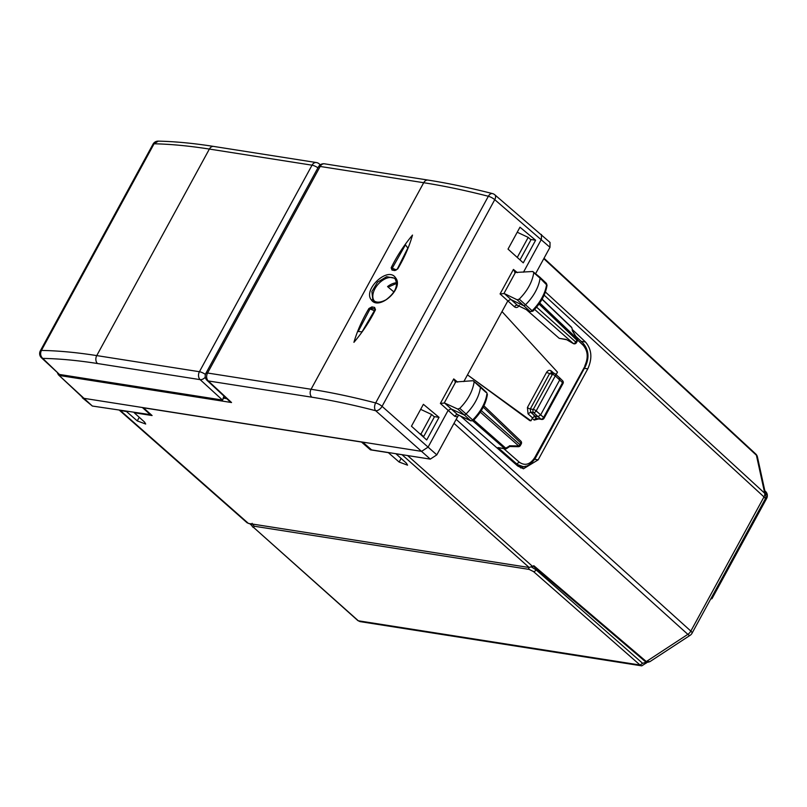 <?xml version="1.0" encoding="UTF-8"?>
<svg xmlns="http://www.w3.org/2000/svg" width="807" height="807" viewBox="0 0 807 807"><rect width="100%" height="100%" fill="white"/><g stroke="black" fill="none" stroke-linecap="round" stroke-linejoin="round"><path stroke-width="1.21" d="M246.74 522.29L248.415 523.42L529.18 567.513L533.861 565.737L646.316 661.548L687.836 634.342A5.8 1.836 56.8 0 0 690.136 635.301A5.8 5.8 0 0 0 692.043 633.223L765.197 499.059A5.8 5.8 0 0 0 765.772 495.044A5.8 4.237 167.6 0 0 764.743 493.299A5.8 3.541 132.5 0 1 763.997 496.92A5.8 1.695 28.6 0 1 765.197 499.059M403.016 454.845L396.055 453.867L406.425 463.188L407.565 465.165L399.142 462.048L401.119 458.416M119.628 410.329L126.477 411.52L137.261 420.911L145.694 424.038L144.554 422.061L134.184 412.73L152.089 415.544L143.464 407.797L361.486 442.044L370.443 449.842L388.349 452.656L399.142 462.048M533.266 566.131L645.388 661.649A1.16 0.706 -49.6 0 0 646.316 661.548L649.978 661.609L690.136 635.301M765.772 495.044L757.44 456.964A5.8 4.237 167.6 0 0 756.401 455.219L764.743 493.299L545.401 291.983M370.443 449.842L370.806 449.176M455.592 420.407L458.295 415.625M515.986 256.283L519.436 259.4M420.649 409.341L431.624 414.495L434.388 416.926L423.645 436.627L422.858 436.506M431.624 414.495L420.921 434.126L423.645 436.627M420.921 434.126L419.418 433.399M710.695 599.026L711.986 598.673L711.572 597.412M572.234 329.448L585.479 341.997C591.763 349.391 592.53 358.338 587.778 368.849L584.379 368.315M523.44 468.806L538.158 459.849L587.778 368.849M523.531 468.817L517.822 466.083L460.605 416.13M525.73 466.184L520.676 467.949M517.499 257.009L528.202 237.379L517.226 232.234M528.202 237.379L530.956 239.82L520.212 259.521M374.478 301.182A15.212 9.21 132.1 0 1 374.125 300.749A15.212 9.21 132.1 0 1 378.685 283.65A15.212 9.21 132.1 0 1 395.006 278.778M393.947 291.993L387.562 286.586A15.585 9.442 132.1 0 1 396.54 282.763M396.58 283.388L389.922 286.354L387.562 286.586M559.251 377.696L559.735 379.885L540.629 414.919L538.027 416.624L541.003 419.136L537.442 418.651M544.059 418.258L563.004 383.517A2.32 0.676 -151.4 0 0 562.529 382.669L555.277 375.87A2.32 1.402 -47.9 0 0 555.297 373.913L559.776 377.958M532.681 310.725L532.106 310.725A34.58 20.942 -47.9 0 0 546.632 284.306L545.623 283.116M530.421 311.633L532.106 310.725L525.488 304.764A2.32 1.402 132.1 0 1 523.249 305.52L510.649 299.397L507.764 301.011L467.485 374.872L529.785 420.618L530.945 420.8L467.485 374.872L463.854 381.55M519.254 299.115L517.196 299.811L530.068 311.401L517.388 305.248L530.391 311.613L532.852 311.22C540.841 303.15 545.572 294.505 547.045 285.264L540.085 278.193A34.772 21.063 132.1 0 1 525.488 304.764L519.254 299.115C527.435 290.853 532.277 282.047 533.78 272.685L532.761 271.495L514.785 272.504M573.263 343.439L534.627 309.404M539.026 304.027L576.864 340.201A2.32 0.676 -151.4 0 1 577.328 341.048L576.46 342.652L536.605 307.154M577.328 341.048A2.32 2.32 0 0 0 577.277 338.728L577.166 338.758A2.32 1.422 133.7 0 1 576.864 340.201L575.986 341.805A2.32 1.443 131.4 0 1 573.384 343.51L566.211 339.434L573.273 343.56A2.32 2.32 0 0 0 576.46 342.642M572.567 330.961L571.971 328.267M473.215 419.973L472.66 419.953A34.58 20.942 -47.9 0 0 486.964 393.503L487.388 394.472C486.006 403.671 481.345 412.337 473.396 420.457L472.821 420.871L505.021 448.894A2.32 2.32 0 0 0 506.655 448.541L509.721 446.523L518.306 446.695A2.32 0.545 -88.9 0 0 518.719 445.948A2.32 1.443 131.4 0 0 519.91 444.637L481.265 410.622M518.286 446.695A2.32 2.32 0 0 0 520.384 445.484L519.91 444.637L520.787 443.033A2.32 1.422 -46.3 0 0 520.828 441.096L483.907 405.8M520.384 445.484L521.261 443.88A2.32 0.676 -151.4 0 0 520.787 443.033L483.242 407.142M584.672 366.691L534.839 457.428C530.209 464.55 525.024 466.143 519.284 462.189L516.692 463.904L497.98 447.572L505.182 448.914M497.98 447.572L504.345 448.571A2.32 1.443 -48.6 0 0 505.757 448.178L506.746 447.835M82.274 397.72L92.351 406.042L58.568 374.942L83.474 398.265L421.597 451.365L428.103 447.108L448.067 410.491L450.942 408.867L463.803 414.778A2.32 1.402 -47.9 0 0 466.032 414.001A34.772 21.063 -47.9 0 0 480.427 387.4L485.935 392.343M543.303 418.379L543.585 417.421A2.32 1.453 130.2 0 1 541.003 419.136A2.32 1.634 -79.4 0 0 541.588 419.428A2.32 2.32 0 0 0 544.069 418.248M480.115 386.341L473.084 380.712L480.427 387.4A2.32 1.402 -47.9 0 0 480.135 386.371A2.32 1.402 -47.9 0 0 480.115 386.341L486.702 392.565L487.388 394.462M472.831 420.861L470.622 420.669A2.118 1.281 -47.9 0 0 472.66 419.953L459.798 408.352L457.751 409.068L444.596 403.026L440.38 403.409L454.815 416.351L457.559 416.805L458.759 414.929M532.761 271.495L539.772 277.124A2.32 1.402 132.1 0 1 539.802 277.154A2.32 1.402 132.1 0 1 540.085 278.193L533.78 272.685M551.867 373.227L549.416 373.934L530.31 408.957A2.32 0.676 28.6 0 1 527.415 407.495L528.05 413.86L532.539 417.875L535.142 416.17L538.027 416.624L533.578 412.609A2.32 1.402 132.1 0 0 536.181 410.904L543.585 417.421L562.529 382.669A2.32 1.412 -45.1 0 0 562.6 380.763A2.32 2.32 0 0 1 562.993 383.537M518.508 465.81L517.176 465.518M515.027 463.642L522.512 466.406M509.631 445.948L505.757 448.178L473.8 420.054M474.123 381.893C472.71 391.213 467.939 400.04 459.798 408.352M454.815 416.351A2.32 1.432 -49 0 1 457.67 414.717L470.965 420.891M517.196 299.811L504.314 293.556L500.078 293.93L514.513 306.872C516.319 308.072 517.923 307.548 519.345 305.318M504.314 293.556L517.388 305.248A2.32 1.432 -49 0 0 514.513 306.872M526.396 309.676L559.221 338.335L566.474 339.686M532.539 417.875L530.945 420.8M532.247 418.419L534.234 420.084A2.32 1.443 129.9 0 1 536.796 418.349L533.982 415.988M502.004 311.573L557.476 372.138L556.114 374.65M473.084 380.712L455.087 381.993M535.656 273.573L549.981 247.315L550.031 242.433L494.812 194.79A5.8 5.8 0 0 0 492.492 193.589L492.492 193.589A5.8 3.611 104.4 0 0 488.356 196.272L375.659 402.945C352.75 396.994 331.213 392.434 311.068 389.267A5.8 4.287 98.9 0 0 311.815 397.195C331.738 400.333 353.022 404.842 375.679 410.723A5.8 3.309 -48.5 0 0 382.064 406.355A5.8 1.695 -151.4 0 0 375.659 402.945A5.8 3.621 -75.4 0 0 375.679 410.723L430.302 459.122L436.809 454.866L457.559 416.805M523.481 272.191L541.396 239.336L541.457 234.474M229.41 401.14L231.538 402.532L59.869 375.568L59.264 374.428M57.569 373.278L58.497 374.882M151.242 414.788L92.351 406.042M142.375 407.515L150.99 415.252M362.696 442.115L371.654 449.913L430.302 459.122M523.269 262.86L508.027 249.101L519.97 227.201L535.616 240.234L523.269 262.86M535.616 240.234L530.532 239.437M439.038 417.35L423.393 404.317L411.449 426.207L426.701 439.976L439.038 417.35L433.954 416.553M503.961 293.455L515.249 272.746L513.434 269.427L500.078 293.93M444.264 402.945L455.552 382.236L453.736 378.917L457.64 382.104M318.513 166.777A5.8 5.8 0 0 1 324.505 163.821A5.8 4.287 -81.1 0 0 320.177 166.454L207.55 373.016A5.8 4.287 98.9 0 0 208.287 380.944L231.538 402.532M392.656 269.457L392.232 268.257L405.437 244.864L407.838 248.052L397.458 268.953M373.812 300.718L372.814 299.669L371.896 291.529L377.535 282.157L386.674 276.68L394.462 278.203L395.127 278.919M393.16 269.669L392 270.052L391.153 267.763C396.903 256.101 404.025 245.207 412.498 235.079C409.381 246.256 404.448 257.554 397.71 268.963L394.724 270.547L392 270.052M396.408 269.901L391.153 267.763M395.864 270.163L394.724 270.547L395.864 270.163M395.47 277.689C404.711 288.2 378.745 311.331 371.341 299.871C362.646 289.905 387.885 265.917 395.47 277.689L395.168 278.99C398.365 285.739 395.339 292.659 386.089 299.74C380.662 302.635 376.526 302.918 373.671 300.597M324.505 163.811L428.033 180.072A5.8 4.287 98.9 0 0 423.705 182.715C443.85 185.882 465.397 190.402 488.356 196.272A5.8 1.695 -151.4 0 1 494.752 199.672A5.8 3.339 -49.6 0 0 494.812 194.79M375.124 309.918L374.71 308.97L375.477 309.727L362.03 331.818L358.177 331.485L370.04 308.96L368.94 308.496L371.906 306.902L374.619 307.406L375.477 309.727C369.677 321.398 362.494 332.262 353.93 342.329C357.168 331.163 362.172 319.885 368.94 308.496M374.529 310.786L370.04 308.96L372.007 308.456L371.906 306.902M374.71 308.97L372.007 308.456L374.71 308.97L374.619 307.406M223.932 396.055L222.54 400.08L224.467 396.55M319.965 165.031A5.8 3.49 131.3 0 0 319.279 163.922A5.8 5.8 0 0 0 316.354 162.55L213.694 146.43A5.8 4.287 98.9 0 0 209.366 149.063L96.749 355.594L199.42 371.714A5.8 4.287 98.9 0 0 200.156 379.643L222.51 400.07L59.456 374.458L41.419 357.753A5.8 3.682 133.9 0 0 42.751 358.409C40.491 356.21 40.037 353.547 41.399 350.43A5.8 1.695 -151.4 0 0 40.35 350.803A5.8 5.8 0 0 0 41.419 357.753M205.291 377.252A5.8 3.46 -47.6 0 1 200.156 379.643L97.496 363.523A5.8 4.287 98.9 0 1 96.749 355.594C76.615 352.437 58.165 350.712 41.399 350.43L154.076 143.777C170.802 144.14 189.231 145.906 209.366 149.063L312.037 165.183A5.8 1.695 28.6 0 1 317.948 167.816M316.354 162.55A5.8 4.287 98.9 0 0 312.037 165.183L199.42 371.714A5.8 1.695 28.6 0 1 205.422 374.418M453.988 423.342L687.836 634.342A5.8 3.551 132.1 0 0 690.842 631.084L763.997 496.92L544.15 295.14M532.681 566.514L407.616 455.562M529.18 567.513L402.158 454.825M248.415 523.42L120.374 410.561M765.843 495.437A5.8 3.531 -47.1 0 0 765.51 491.413L764.844 490.797M456.237 419.398L690.842 631.084A5.8 1.695 28.6 0 1 692.043 633.223M139.248 417.28L137.261 420.911M765.893 496.729A5.8 1.695 28.6 0 1 766.65 498.433A5.8 5.8 0 0 0 765.49 491.392M543.787 258.674L756.401 455.219A5.8 3.51 -47.2 0 0 755.705 453.948A5.8 5.8 0 0 1 757.44 456.964M585.479 341.997L581.09 341.311M538.158 459.849L534.728 459.304M647.153 662.406L641.767 665.866L640.042 665.029L358.328 620.785L253.852 527.647L254.114 526.204A2.32 1.715 -81.1 0 1 253.438 524.207M641.767 665.866L360.043 621.612L358.328 620.785A2.32 1.422 -48.3 0 1 357.834 620.563L253.852 527.647M646.286 662.194L642.614 663.304L536.08 569.853L536.574 568.945M531.621 567.089L536.08 569.853A2.32 1.392 -48.7 0 1 533.508 571.578L640.042 665.029L642.614 663.304M254.215 526.214L253.348 525.438M528.474 567.402L529.15 569.399L533.508 571.578M529.15 569.399L254.114 526.204M646.266 662.224L646.104 663.233M553.935 373.318L551.403 371.049C549.597 369.767 547.963 370.242 546.51 372.461L552.371 374.398A2.32 0.676 28.6 0 1 555.277 375.87L536.181 410.904A2.32 0.676 -151.4 0 0 533.266 409.431A2.32 1.715 98.9 0 0 533.578 412.609L530.643 412.145L535.142 416.17M528.05 413.86L530.643 412.145L530.31 408.957L533.266 409.431L552.371 374.398A2.32 1.715 -81.1 0 1 554.096 373.338A2.32 2.32 0 0 1 555.297 373.913M539.752 302.988L577.166 338.758L572.234 330.577M542.062 299.286L571.558 327.491A2.32 1.422 -46.3 0 0 571.285 326.986A2.32 2.32 0 0 1 571.951 328.167L572.546 330.88M509.419 445.777L518.719 445.948L480.286 412.125M444.596 403.026L457.67 414.717L470.622 420.669L457.751 409.068M551.403 371.049A2.32 1.392 -48.2 0 0 551.282 372.895M527.415 407.495L546.51 372.461M559.221 338.335L566.211 339.434M577.61 339.989L583.088 345.184A2.32 1.402 133.5 0 0 583.128 343.247L575.825 336.317M584.853 365.712C588.485 357.672 587.899 350.833 583.088 345.184M583.128 343.247C588.747 349.895 589.483 357.672 585.337 366.57L535.323 458.285A2.32 0.676 -151.4 0 0 534.839 457.428M519.284 462.189L503.84 448.702M534.234 420.084L538.783 418.904M549.981 247.315L494.752 199.672L382.064 406.355L436.809 454.866M223.589 398.164L226.737 398.658M453.736 378.917L440.38 403.409M513.434 269.427L517.368 272.645M311.815 397.195L208.287 380.944A5.8 3.531 132.9 0 1 207.026 380.349L229.511 401.23M205.886 373.328L318.513 166.767L320.177 166.454L423.705 182.715L311.068 389.267L207.55 373.016L205.886 373.328A5.8 5.8 0 0 0 207.026 380.349M372.814 299.669L371.341 299.871M97.496 363.523C77.583 360.396 59.335 358.691 42.751 358.409L59.456 374.458M158.303 141.134L154.076 143.777A5.8 1.695 28.6 0 0 153.027 144.15L40.35 350.803M247.204 522.865L119.486 410.309M252.046 525.72L249.605 523.602M645.388 661.649C645.983 662.537 647.517 662.527 649.978 661.599M766.65 498.433L711.986 598.683M544.019 258.25L755.705 453.948M253.358 527.425C251.925 526.567 251.522 525.196 252.127 523.319M360.043 621.612L357.834 620.563M542.153 299.135L571.285 326.986M521.251 443.9A2.32 2.32 0 0 0 520.828 441.096M559.786 377.969L562.6 380.763M547.045 285.275L546.369 283.348L539.802 277.154M551.161 372.874L554.096 373.338M577.277 338.738L572.506 330.809M521.756 466.325L518.417 465.8M541.588 419.428L537.422 418.651M521.736 466.315C525.952 467.616 530.481 464.933 535.323 458.285M392.858 269.528L395.581 270.022L397.326 269.034L407.838 248.042M394.462 278.203L395.168 278.99M428.033 180.082C448.157 183.239 469.644 187.749 492.492 193.589M362.182 331.586L375.265 309.222M319.279 163.922L320.278 164.799M213.694 146.43C193.569 143.263 175.089 141.497 158.243 141.134A5.8 5.8 0 0 0 153.027 144.15"/></g></svg>
